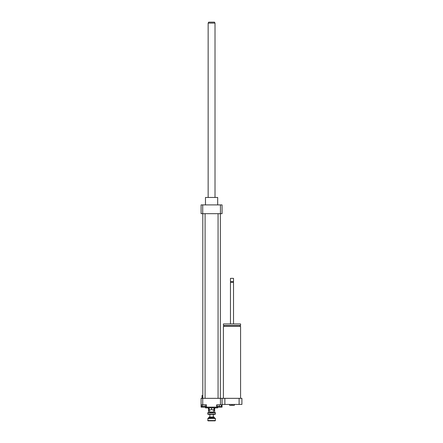 <?xml version="1.0" encoding="UTF-8"?>
<svg xmlns="http://www.w3.org/2000/svg" width="443" height="443" viewBox="0 0 443 443"><rect width="100%" height="100%" fill="white"/><g stroke="black" fill="none" stroke-linecap="round" stroke-linejoin="round"><path stroke-width="0.66" d="M229.701 404.442L229.701 405.4L234.281 405.4L234.281 404.442M231.994 404.442L231.994 405.4M223.405 398.34L223.405 326.308L240.577 326.308L240.577 398.34M231.994 325.467L240.577 325.467L240.577 323.944L223.405 323.944L223.405 325.467L231.994 325.467M230.465 323.944L230.465 282.257L233.516 282.257L233.516 323.944M230.465 282.257L230.753 281.975L233.516 282.257M231.994 281.687L233.516 281.687L233.516 278.348L230.465 278.348L230.465 281.687L231.994 281.687M230.465 278.348L233.516 278.348M222.07 404.442L241.911 404.442L241.911 398.34L239.109 398.34L239.109 404.442M201.089 404.824L206.471 404.824L206.471 407.117L201.089 407.117L201.089 398.34L224.872 398.34L224.872 404.442M224.872 398.34L239.109 398.34M222.07 398.34L222.07 407.117L216.688 407.117L216.688 404.824L222.07 404.824M205.159 404.824L205.159 406.541L206.372 406.541L206.372 404.824M201.526 404.824L201.526 406.541L205.159 406.541M202.717 398.34L202.739 406.541M217.114 404.824L217.114 406.541L221.312 406.541L221.312 404.824M219.213 404.824L219.213 406.541M206.471 407.117L216.688 407.117M220.442 398.34L220.442 404.824M214.058 407.876L214.058 408.922C214.058 410.345 214.058 410.345 214.058 408.922C214.058 410.345 214.058 410.345 214.058 408.922C213.233 410.345 212.407 410.345 211.582 408.922C210.752 410.345 209.927 410.345 209.102 408.922C209.102 410.345 209.102 410.345 209.102 408.922C209.102 410.345 209.102 410.345 209.102 408.922L209.102 407.876M211.582 408.922L211.582 407.876M209.102 409.98L209.866 412.073L213.299 412.073L214.058 409.98M205.474 407.117L205.474 407.876L217.685 407.876L217.685 407.117M205.474 204.904L205.474 197.462L217.685 197.462L217.685 204.904M205.474 197.462L217.685 197.462M220.442 213.681L220.442 204.904L222.07 204.904L222.07 213.681L201.089 213.681L201.089 204.904L202.717 204.904L202.717 213.681M220.442 204.904L202.717 204.904M205.092 213.681L205.092 398.34M220.354 213.681L220.354 398.34M208.149 23.102L215.016 23.102L214.462 22.15L208.697 22.15L208.149 23.102L208.149 197.273M207.767 414.061L208.072 414.366L215.088 414.366L215.398 414.061L207.767 414.061L207.767 412.76L215.398 412.76L215.398 414.061M215.398 412.76L215.088 412.455L211.582 412.472L211.582 412.073M209.102 408.64L208.526 408.64L208.526 412.472L211.582 412.472M208.526 412.455L207.767 412.76M208.908 417.339L214.251 417.339L213.947 417.035L209.212 417.035L208.337 418.181M207.767 418.485L215.398 418.485L215.088 418.181L208.072 418.181L207.767 420.545L215.398 420.545L215.398 418.485M207.767 420.545L208.072 420.85L215.088 420.85L215.398 420.545M214.058 408.64L214.633 408.64L214.633 412.472M209.866 417.035L209.866 414.366M202.612 395.516L202.041 395.516L202.041 397.731L202.612 397.731M214.633 408.64L214.058 408.452M209.102 408.452L208.526 408.64M208.337 407.876L208.337 408.452M208.908 417.605L214.251 417.339M239.813 326.308L239.813 325.467M224.169 326.308L224.169 325.467M233.234 281.975L233.516 281.687M230.753 281.975L230.465 281.687M202.805 213.681L202.805 398.34M218.067 213.681L218.067 398.34M215.016 23.102L215.016 197.273M214.251 417.605L214.822 418.181M213.299 417.035L213.299 414.366M214.822 407.876L214.822 408.452"/></g></svg>
